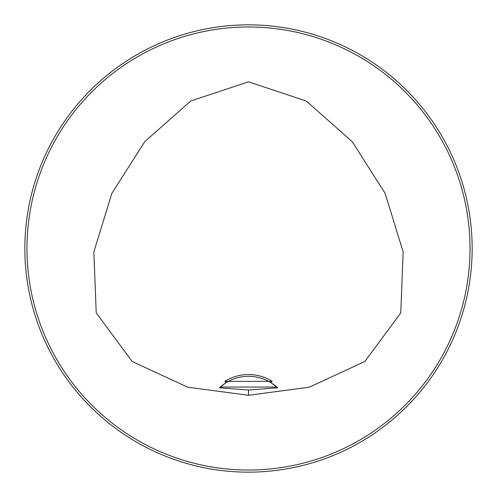 <?xml version="1.0" encoding="UTF-8"?>
<svg xmlns="http://www.w3.org/2000/svg" width="497" height="497" viewBox="0 0 497 497"><rect width="100%" height="100%" fill="white"/><g stroke="black" fill="none" stroke-linecap="round" stroke-linejoin="round"><path stroke-width="0.75" d="M224.812 381.373L272.188 381.373L270.722 382.56A42.599 42.599 0 0 0 226.278 382.56L224.812 381.373A44.376 44.376 0 0 1 272.188 381.373M271.598 383.106A42.599 42.599 0 0 1 276.773 387.033L277.63 387.815L248.5 390.015L219.37 387.815L220.227 387.033A42.599 42.599 0 0 1 226.278 382.56L220.227 387.033L276.773 387.033L270.722 382.56M248.5 395.295L187.736 387.2L132.171 361.512L96.232 312.905L93.852 251.842L111.912 193.271L144.857 141.577L190.755 100.99L248.5 81.825L306.245 100.99L352.143 141.577L385.088 193.271L403.148 251.842L400.768 312.905L364.829 361.512L309.264 387.2L248.5 395.295L248.5 390.015M472.15 248.5A223.65 223.65 0 0 0 136.675 54.813A223.65 223.65 0 0 0 136.675 442.187A223.65 223.65 0 0 0 472.15 248.5M470.019 248.5A221.519 221.519 0 0 0 137.737 56.658A221.519 221.519 0 0 0 137.737 440.342A221.519 221.519 0 0 0 470.019 248.5M277.413 387.617A42.599 42.599 0 0 0 276.904 387.151M220.096 387.151A42.599 42.599 0 0 0 219.587 387.617"/></g></svg>
